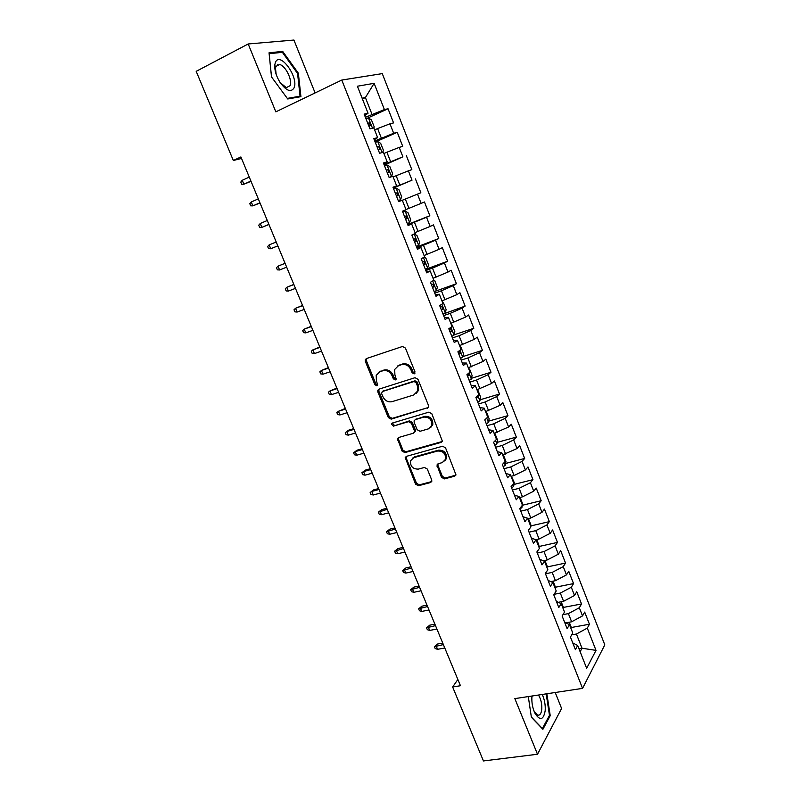 <?xml version="1.0" encoding="UTF-8"?>
<svg xmlns="http://www.w3.org/2000/svg" width="801" height="801" viewBox="0 0 801 801"><rect width="100%" height="100%" fill="white"/><g stroke="black" fill="none" stroke-linecap="round" stroke-linejoin="round"><path stroke-width="1.2" d="M414.177 373.887L414.988 371.864L405.406 348.055L402.462 346.493L366.417 358.568L365.306 359.659L365.356 361.431L374.888 384.72L376.891 385.802L377.692 385.021L376.41 380.825L376.21 375.339L379.864 371.744L382.848 370.773C386.883 369.942 389.967 371.604 392.1 375.769L393.331 378.803L395.364 379.904L396.195 379.073L394.903 374.868L394.683 369.461L398.477 365.677L401.511 364.685C405.616 363.834 408.75 365.516 410.893 369.722L412.125 372.785L414.177 373.887M277.797 64.561L278.388 65.141M441.471 477.286L444.375 478.898L454.678 476.184L455.969 474.863L445.546 447.839L442.613 446.227L406.397 456.36L405.206 457.541L415.569 484.144L418.412 485.746L430.558 482.542L431.799 481.301L431.689 479.879L427.303 469.066L424.43 467.464L418.392 469.106C412.885 469.166 410.242 466.412 410.482 460.855L413.716 457.661L437.566 451.033C443.073 450.883 445.777 453.596 445.666 459.163L442.242 462.628L438.227 463.719L436.966 464.98L441.471 477.286L442.372 476.405L445.266 478.007L455.859 475.183M457.862 679.498L452.635 686.998L460.455 685.736L240.901 156.946L233.331 160.48L241.522 158.448M452.635 686.998L483.444 760.95L537.501 754.252L561.601 708.474L555.213 692.505M315.103 92.926L293.927 40.05L248.19 43.975L275.834 111.86L341.787 80.06L582.557 688.369L514.843 698.612L537.501 754.252M248.19 43.975L196.195 71.329L233.331 160.48M427.344 408.29L428.595 407.018L428.495 405.466L417.962 379.284L415.028 377.702L378.933 389.166L377.782 390.287L377.852 391.969L388.335 417.581L391.188 419.153L428.385 407.479M431.829 413.737L442.352 441.121L441.081 442.412L404.865 452.615L402.022 451.033L397.496 438.658L398.688 437.486L413.206 433.271L414.427 432.059L414.327 430.517L411.374 423.238L408.48 421.656L393.381 426.142L391.319 423.919L392.14 423.118L428.895 412.145L431.829 413.737M341.787 80.06L382.277 73.612L604.805 644.885L582.557 688.369M366.217 118.728L388.044 108.766L384.4 109.577L374.127 83.324L357.406 86.228L368.049 113.251L364.135 114.122L369.952 128.871L373.817 127.89L377.641 137.622L373.817 138.663L379.594 153.301L383.379 152.16L387.183 161.822L383.429 163.024L389.166 177.552L392.87 176.26L396.645 185.852L392.971 187.214L398.658 201.642L402.292 200.19L406.037 209.712L402.442 211.224L408.099 225.552L411.644 223.95L415.369 233.411L411.854 235.073L417.461 249.291L420.946 247.539L424.64 256.931L421.196 258.743L426.763 272.871L430.167 270.968L433.842 280.29L430.467 282.252L435.994 296.28L439.328 294.227L442.983 303.489L439.679 305.602L445.166 319.529L448.43 317.336L452.054 326.528L448.82 328.78L454.277 342.608L457.461 340.275L461.066 349.406L457.902 351.799L463.318 365.536L466.442 363.053L470.007 372.125L466.923 374.658L472.3 388.295L475.353 385.681L478.898 394.683L475.874 397.356L481.221 410.903L484.204 408.15L487.729 417.091L484.765 419.904L490.072 433.351L492.995 430.467L496.49 439.349L493.606 442.292L498.873 455.649L501.716 452.625L505.201 461.446L502.377 464.53L507.604 477.796L510.387 474.643L513.841 483.404L511.088 486.607L516.285 499.794L519.008 496.5L522.432 505.211L519.739 508.545L524.905 521.631L527.559 518.217L530.963 526.868L528.33 530.332L533.466 543.328L536.049 539.794L539.433 548.375L536.87 551.969L541.967 564.875L544.49 561.221L547.854 569.751L545.351 573.456L550.407 586.282L552.87 582.497L556.214 590.968L553.771 594.803L558.798 607.548L561.201 603.644L564.515 612.054L562.132 616.009L567.128 628.665L569.471 624.64L572.765 633L570.442 637.075L575.398 649.641L577.691 645.506L572.745 642.903M388.044 108.766L393.571 122.903L389.977 123.815L393.671 133.276L374.728 140.976M375.168 142.077L397.246 132.305L393.671 133.276M397.246 132.305L402.733 146.353L399.208 147.414L402.883 156.806L383.999 164.475M384.28 165.176L402.883 156.806M406.377 155.694L411.834 169.642L408.38 170.853L412.024 180.175L393.211 187.824M393.321 188.115L412.024 180.175M415.449 178.913L420.865 192.771L417.481 194.122L421.106 203.384L405.977 209.542M407.679 224.49L429.837 215.739L424.46 201.982L421.106 203.384M429.837 215.739L426.532 217.241L430.127 226.443L415.058 232.61M416.57 247.028L438.758 238.558L433.411 224.891L430.127 226.443M438.758 238.558L435.514 240.19L439.088 249.331L424.089 255.529M425.401 269.416L447.609 261.216L442.302 247.639L439.088 249.331M447.609 261.216L444.435 262.988L447.979 272.07L433.051 278.277M434.843 291.414L456.4 283.724L451.133 270.237L447.979 272.07M456.4 283.724L453.296 285.637L456.82 294.648L441.952 300.886M443.033 314.102L465.131 306.082L459.904 292.685L456.82 294.648M465.131 306.082L462.087 308.125L465.591 317.086L450.793 323.334M454.057 334.848L473.812 328.29L468.615 314.983L465.591 317.086M473.812 328.29L470.828 330.473L474.312 339.364L459.574 345.621M462.808 356.625L482.432 350.347L477.266 337.131L474.312 339.364M482.432 350.347L479.519 352.66L482.973 361.491L468.295 367.769M471.489 378.272L490.993 372.255L485.857 359.128L482.973 361.491M490.993 372.255L488.139 374.698L491.574 383.479L476.965 389.767M480.109 399.779L499.494 394.022L494.397 380.976L491.574 383.479M499.494 394.022L496.7 396.595L500.114 405.306L485.566 411.624M488.67 421.146L507.934 415.639L502.878 402.683L500.114 405.306M507.934 415.639L505.211 418.342L508.605 427.003L494.117 433.321M497.161 442.382L516.335 437.116L511.298 424.25L508.605 427.003M516.335 437.116L513.671 439.949L517.035 448.55L502.607 454.888M505.591 463.479L524.665 458.452L519.669 445.666L517.035 448.55M524.665 458.452L522.062 461.406L525.406 469.947L514.082 475.524L511.048 476.305M513.962 484.445L532.945 479.649L527.989 466.953L525.406 469.947M532.945 479.649L530.402 482.723L533.726 491.213L522.462 496.84L519.428 497.581M522.402 505.251L541.176 500.715L536.249 488.089L533.726 491.213M541.176 500.715L538.693 503.899L541.997 512.34L530.793 518.007L527.749 518.718M530.602 525.967L549.346 521.631L544.45 509.096L541.997 512.34M549.346 521.631L546.923 524.945L550.207 533.326L539.063 539.033L535.919 539.744M538.733 546.552L557.476 542.417L552.6 529.962L550.207 533.326M557.476 542.417L555.103 545.851L558.357 554.172L547.283 559.929L543.358 560.77M546.873 566.998L565.536 563.073L560.7 550.698L558.357 554.172M565.536 563.073L563.233 566.617L566.467 574.888L555.443 580.685L550.838 581.626M554.953 587.313L573.556 583.589L568.75 571.293L566.467 574.888M573.556 583.589L571.303 587.243L574.517 595.463L563.564 601.311L558.347 602.312M562.993 607.498L581.526 603.974L576.75 591.759L574.517 595.463M581.526 603.974L579.323 607.749L582.517 615.909L571.624 621.796L565.856 622.848M570.963 627.563L589.436 624.239L584.69 612.094L582.517 615.909M589.436 624.239L587.293 628.114L596.004 650.372L586.662 668.294L577.691 645.506M569.471 624.64L564.585 622.227M578.973 648.76L582.017 648.239L576.43 634.032L571.704 634.863M587.293 628.114L576.43 634.032M596.004 650.372L582.017 648.239L580.134 651.704M561.201 603.644L556.375 601.401M571.624 621.796L568.4 613.616L562.963 614.637M579.323 607.749L568.4 613.616M552.87 582.497L548.104 580.445M563.564 601.311L560.32 593.08L554.092 594.302M571.303 587.243L560.32 593.08M544.49 561.221L539.784 559.348M555.443 580.685L552.189 572.405L545.481 573.786M563.233 566.617L552.189 572.405M536.049 539.794L531.403 538.112M547.283 559.929L543.999 551.589L537.291 553.05M555.103 545.851L543.999 551.589M527.559 518.217L522.973 516.735M539.063 539.033L535.759 530.642L529.06 532.174M546.923 524.945L535.759 530.642M519.008 496.5L514.482 495.218M530.793 518.007L527.469 509.556L520.77 511.158M538.693 503.899L527.469 509.556M510.387 474.643L505.932 473.551M522.462 496.84L519.118 488.33L512.42 490.002M530.402 482.723L519.118 488.33M501.716 452.625L497.331 451.734M514.082 475.524L510.708 466.963L504.019 468.705M522.062 461.406L510.708 466.963M492.995 430.467L488.66 429.777M505.641 454.077L502.247 445.456L495.569 447.268M513.671 439.949L502.247 445.456M484.204 408.15L479.939 407.669M497.151 432.48L493.736 423.799L487.058 425.691M505.211 418.342L493.736 423.799M475.353 385.681L471.158 385.401M488.6 410.743L485.156 402.002L478.487 403.974M496.7 396.595L485.156 402.002M466.442 363.053L462.317 362.993M479.989 388.855L476.525 380.054L469.857 382.107M488.139 374.698L476.525 380.054M457.461 340.275L453.416 340.425M471.318 366.818L467.834 357.967L461.176 360.09M479.519 352.66L467.834 357.967M448.43 317.336L444.445 317.697M398.808 365.446L397.967 365.717M462.598 344.64L459.083 335.729L452.425 337.932M470.828 330.473L459.083 335.729M439.328 294.227L435.424 294.818M453.807 322.312L450.282 313.331L443.624 315.614M462.087 308.125L450.282 313.331M430.167 270.968L426.332 271.779M444.966 299.824L441.411 290.783L434.763 293.156M453.296 285.637L441.411 290.783M420.946 247.539L417.181 248.58M436.064 277.186L432.48 268.085L425.842 270.538M444.435 262.988L432.48 268.085M411.644 223.95L407.959 225.221M427.093 254.398L423.489 245.236L416.86 247.759M435.514 240.19L423.489 245.236M418.072 231.449L414.437 222.217L407.809 224.831M426.532 217.241L414.437 222.217M396.645 185.852L393.081 187.494M408.981 208.34L405.326 199.049L402.322 200.27M417.481 194.122L405.326 199.049M387.183 161.822L383.699 163.704M399.829 185.071L396.145 175.719L393.151 176.981M408.38 170.853L396.145 175.719M377.641 137.622L374.247 139.744M390.608 161.642L386.903 152.22L383.909 153.522M399.208 147.414L386.903 152.22M368.049 113.251L364.725 115.614M381.326 138.052L377.601 128.56L374.608 129.912M389.977 123.815L377.601 128.56M362.412 98.954L365.406 97.562L362.122 98.203M384.4 109.577L365.396 117.306M371.984 114.293L365.406 97.562L374.127 83.324M300.926 96.661L298.352 73.211L282.693 51.404L269.036 52.796L271.499 76.916L287.729 98.974L300.926 96.661M528.3 696.58L531.373 717.205L542.898 729.3L550.227 715.663L546.853 693.776M432.64 425.071L432.099 425.221M414.958 373.216L413.096 372.075L411.864 369.011C409.722 364.815 406.608 363.143 402.502 363.994L401.511 364.685M397.436 366.127L402.502 363.994M378.923 372.155L383.859 370.072C387.894 369.241 390.968 370.903 393.101 375.058L394.332 378.092L396.125 379.233M366.608 358.508L366.397 360.75L375.909 383.999L377.641 385.141M379.003 389.136L378.863 391.238L389.326 416.81L392.18 418.372L428.285 407.519M416.089 382.638L414.037 381.526L382.347 391.539L381.586 393.501L382.878 396.655C384.981 400.76 388.044 402.432 392.059 401.671L413.737 394.963L417.671 390.998L417.391 385.852L416.089 382.638L417.051 381.907L415.008 380.805L414.037 381.526M382.718 391.268L415.008 380.805M416.079 393.591L418.623 390.247L418.352 385.121L417.391 385.852M417.051 381.907L418.352 385.121M398.618 437.516L398.568 439.399L402.983 450.202L405.827 451.784L442.202 441.511M414.267 432.43L415.379 431.258L415.278 429.716L412.325 422.447L409.441 420.865L393.381 426.142M392.34 423.058L394.362 425.351M428.495 428.835L431.849 425.441C432.059 419.704 429.366 416.931 423.759 417.121L415.308 419.634L414.087 420.845L414.187 422.407L417.141 429.706L420.034 431.288L428.495 428.835M430.778 427.414L432.78 424.64C432.991 418.913 430.297 416.15 424.71 416.34L423.759 417.121M415.218 419.654L424.71 416.34M437.997 463.799L437.987 465.551L442.372 476.405M444.755 460.996L446.568 458.302C446.668 452.745 443.974 450.032 438.477 450.182L437.566 451.033M412.355 458.282L414.668 456.82L438.477 450.182M406.277 456.4L406.257 458.212L416.5 483.263L419.344 484.855L431.709 481.571M297.582 73.592L298.352 73.211M280.51 52.526L282.693 51.404M549.236 715.804L550.227 715.663M373.827 127.93L374.227 126.938L371.444 119.9L368.42 118.037L365.987 118.808M368.871 126.137L370.262 125.657L369.421 122.793L367.759 123.304M250.903 181.036L243.874 184.21L241.692 184.24L240.791 182.077L242.242 180.295L243.874 184.21L251.033 181.336M242.242 180.295L249.271 177.101M382.638 152.39L383.429 150.318L380.675 143.319L377.692 141.557L375.289 142.378M378.152 149.657L379.524 149.156L378.713 146.313L377.041 146.843M259.935 202.773L252.886 205.857L250.693 205.847L249.802 203.694L251.274 201.972L252.886 205.857L260.015 202.983M251.274 201.972L258.312 198.868M389.146 177.522L391.479 176.54L392.57 173.537L389.837 166.588L386.893 164.926L384.52 165.787M391.479 176.54L389.116 177.432M387.374 173.016L388.725 172.495L387.944 169.662L386.272 170.223M268.896 224.38L261.847 227.364L259.644 227.324L258.753 225.181L260.235 223.509L261.847 227.364L268.946 224.5M260.235 223.509L267.294 220.495M294.037 87.91C299.053 77.547 279.939 50.904 275.434 62.328L274.813 64.681C274.373 70.017 276.075 75.865 279.929 82.223C286.227 90.833 290.923 92.736 294.037 87.91M280.24 82.693L286.337 87.649L290.042 85.717C292.725 80.32 285.456 65.492 279.599 64.531L275.955 66.383L275.484 68.155L276.145 74.333M277.717 64.591L278.327 65.171M271.529 76.956L269.156 53.697L282.383 52.335L297.561 73.462L300.055 96.19L287.309 98.403M298.022 97.171L300.055 96.19M531.984 696.019L531.934 696.52C531.514 702.577 532.575 708.264 535.118 713.571C540.104 720.98 543.458 720.039 545.181 710.737C545.551 705.01 544.57 699.583 542.257 694.467M534.127 711.408L537.501 715.093C539.814 715.653 541.246 713.721 541.776 709.296C542.057 703.799 540.945 699.043 538.452 695.038M532.204 695.989L531.844 697.631M546.182 693.876L549.476 715.353L542.377 728.56L531.343 716.965M400.59 199.669L398.257 200.6L400.59 199.669L401.651 196.595L398.928 189.687L396.044 188.125L393.691 189.036M396.775 192.901L395.424 193.441L397.106 192.861L397.867 195.674L396.525 196.215M277.807 245.837L270.748 248.741L268.535 248.66L267.654 246.528L269.146 244.906L270.748 248.741L277.827 245.867M269.146 244.906L276.215 241.992M405.126 211.174L402.803 212.135L405.126 211.174L407.969 212.635L410.663 219.494L409.671 222.558L405.196 211.204M409.671 222.558L407.329 223.619M405.616 219.254L406.948 218.703L406.207 215.9L404.525 216.5M285.056 263.299L278.007 266.162L279.589 269.977L286.668 267.164M279.589 269.977L277.376 269.857L276.495 267.744L278.007 266.162L285.076 263.339M416.35 246.468L418.633 245.436L419.624 242.232L416.941 235.434L414.147 234.052L412.034 234.983M414.147 234.052L413.326 234.373M414.878 238.828L413.556 239.399L414.878 238.828M414.638 242.142L415.959 241.562L415.248 238.778M293.827 284.425L286.798 287.289L288.38 291.083L295.469 288.36M288.38 291.083L286.147 290.923L285.276 288.831L286.798 287.289L293.887 284.555M424.069 257.231L425.852 258.062L428.515 264.831L427.554 268.095L425.301 269.166M423.609 264.871L424.91 264.27L424.22 261.496L422.538 262.147M302.548 305.421L295.539 308.285L297.111 312.05L304.21 309.416M297.111 312.05L294.878 311.859L294.007 309.777L295.539 308.285L302.638 305.632M433.782 280.15L434.713 280.55L437.356 287.269L436.425 290.593L434.192 291.714M432.51 287.439L433.812 286.828L433.131 284.065L431.449 284.735M311.209 326.287L304.23 329.151L305.792 332.886L312.891 330.342M305.792 332.886L303.549 332.665L302.678 330.583L304.23 329.151L311.339 326.578M445.236 312.941L446.127 309.556L443.504 302.888L442.593 302.508M441.361 309.867L442.643 309.236L441.992 306.483L440.3 307.183M319.819 347.013L312.861 349.877L314.413 353.601L321.531 351.128M314.413 353.601L312.16 353.331L311.299 351.269L312.861 349.877L319.979 347.394M451.343 324.725L452.235 325.066L454.848 331.694L453.987 335.148L451.804 336.35M450.142 332.135L451.414 331.484L450.783 328.75L449.091 329.471M328.37 367.619L321.441 370.483L322.983 374.177L330.102 371.794M322.983 374.177L320.72 373.877L319.869 371.824L321.441 370.483L328.56 368.08M460.034 346.793L460.915 347.103L463.509 353.692L462.668 357.196L460.525 358.437M458.873 354.252L460.134 353.591L459.514 350.868M336.871 388.095L329.972 390.948L331.494 394.623L338.633 392.32M331.494 394.623L329.231 394.292L328.38 392.25L329.972 390.948L337.101 388.635M468.665 368.71L469.536 368.991L472.109 375.529L471.308 379.103L469.176 380.385M467.544 376.23L468.785 375.549L468.705 373.196M345.321 408.44L338.443 411.293L339.954 414.948L347.103 412.725M339.954 414.948L337.682 414.578L336.841 412.555L338.443 411.293L345.581 409.061M477.246 390.488L478.097 390.738L480.65 397.236L479.879 400.86L477.776 402.182M476.154 398.057L477.386 397.356L477.676 395.764M353.712 428.655L348.615 430.197L346.863 431.519L348.365 435.143L355.524 433.001M348.365 435.143L346.092 434.743L345.251 432.73L346.863 431.519L354.012 429.366M485.766 412.115L486.597 412.345L489.141 418.793L488.4 422.477L486.327 423.839M485.276 419.424L486.287 418.452M356.725 455.208L354.442 454.778L353.601 452.775L356.956 450.232L355.223 451.604L356.725 455.208L363.884 453.156M353.601 452.775L355.223 451.604L362.382 449.541M356.956 450.232L362.062 448.75M397.576 438.457L398.387 438.217M494.227 433.601L495.048 433.802L497.581 440.21L496.86 443.944L494.808 445.356M365.036 475.163L362.733 474.693L361.912 472.71L365.246 470.147L363.544 471.579L365.036 475.163L372.205 473.181M361.912 472.71L363.544 471.579L370.713 469.586M365.246 470.147L370.352 468.725M502.638 454.948L503.449 455.118L505.952 461.486L505.271 465.281L503.238 466.723M373.286 494.988L370.983 494.487L370.162 492.515L373.476 489.942L371.804 491.424L373.286 494.988L380.465 493.086M370.162 492.515L371.804 491.424L378.983 489.511M373.476 489.942L378.593 488.57M511.368 476.225L514.272 482.623L513.621 486.467L511.619 487.949M381.496 514.693L379.183 514.152L378.362 512.199L381.666 509.616L380.024 511.148L381.496 514.693L388.675 512.86M378.362 512.199L387.203 509.316M381.666 509.616L386.783 508.305M522.252 505.431L521.912 507.524L519.939 509.046M522.332 504.95L522.542 503.619L520.099 497.411M389.646 534.267L387.334 533.706L386.523 531.754L389.797 529.171L388.185 530.753L389.646 534.267L396.835 532.525M386.523 531.754L395.374 528.99M389.797 529.171L394.923 527.909M530.262 527.799L528.96 529.511M530.552 525.836L530.763 524.485L528.43 518.557M397.757 553.731L395.434 553.141L394.623 551.208L397.887 548.605L396.305 550.237L397.757 553.731L404.956 552.059M394.623 551.208L403.494 548.555M397.887 548.605L403.013 547.393M538.723 546.582L538.923 545.211L536.7 539.564M405.817 573.085L403.484 572.455L402.683 570.532L405.917 567.919L404.365 569.611L405.817 573.085L413.016 571.483M402.683 570.532L411.564 567.999M405.917 567.919L411.053 566.768M546.843 567.188L547.033 565.806L544.92 560.44M413.817 592.309L411.484 591.659L410.683 589.736L413.907 587.113L412.385 588.855L413.817 592.309L421.026 590.788M410.683 589.736L419.594 587.323M413.907 587.113L419.053 586.022M554.913 587.674L555.093 586.272L553.08 581.166M421.777 611.423L419.434 610.742L418.643 608.83L421.847 606.207L420.345 607.989L421.777 611.423L428.996 609.972M418.643 608.83L427.564 606.527M421.847 606.207L426.993 605.155M562.923 608.019L563.093 606.597L561.191 601.771M429.686 630.427L427.344 629.706L426.553 627.814L429.747 625.17L428.265 627.013L429.686 630.427L436.915 629.045M426.553 627.814L435.494 625.621M429.747 625.17L434.893 624.169M570.893 628.234L571.053 626.803L569.251 622.237M437.556 649.311L435.193 648.56L434.412 646.677L437.586 644.024L436.144 645.916L437.556 649.311L444.785 647.999M434.412 646.677L443.374 644.595M437.586 644.024L442.743 643.083M411.864 369.011L410.893 369.722M399.469 364.986L398.477 365.677M394.332 378.092L393.331 378.803M393.101 375.058L392.1 375.769M383.859 370.072L382.848 370.773M380.886 371.043L379.864 371.744M375.909 383.999L374.888 384.72M366.397 360.75L365.356 361.431M413.096 372.075L412.125 372.785M392.18 418.372L391.188 419.153M389.326 416.81L388.335 417.581M378.863 391.238L377.852 391.969M383.359 390.798L382.347 391.539M441.992 441.581L441.081 442.412M405.827 451.784L404.865 452.615M402.983 450.202L402.022 451.033M398.568 439.399L397.586 440.21M415.278 429.716L414.327 430.517M412.325 422.447L411.374 423.238M409.441 420.865L408.48 421.656M416.27 418.843L415.308 419.634M437.987 465.551L437.076 466.422M414.668 456.82L413.716 457.661M431.469 481.651L430.558 482.542M419.344 484.855L418.412 485.746M416.5 483.263L415.569 484.144M406.257 458.212L405.296 459.053M455.559 475.293L454.678 476.184M445.266 478.007L444.375 478.898M372.495 128.23L368.5 118.087M367.809 123.434L369.141 122.823M382.077 152.55L377.762 141.607M377.081 146.933L378.422 146.343M391.509 176.47L386.973 164.966M386.292 170.273L387.634 169.702M400.62 199.589L396.115 188.165M405.606 219.234L406.948 218.703M418.653 245.356L414.217 234.092M414.618 242.082L415.959 241.562M427.584 268.015L423.459 257.552M423.569 264.771L424.91 264.27M436.445 290.513L432.69 280.961M432.46 287.309L433.812 286.828M445.256 312.861L441.852 304.21M441.291 309.697L442.643 309.236M454.007 335.058L450.943 327.299M450.062 331.934L451.414 331.484M462.698 357.106L459.984 350.227M458.783 354.022L460.134 353.591M471.328 379.013L468.955 372.986M467.434 375.969L468.785 375.549M479.899 400.77L477.867 395.604M476.034 397.757L477.386 397.356M488.42 422.377L486.718 418.052M496.88 443.854L495.499 440.36M505.281 465.181L504.23 462.507M513.641 486.367L512.9 484.505M521.932 507.423L521.511 506.352M559.549 602.873L559.258 602.142M567.799 623.809L567.318 622.587M366.347 358.978L365.306 359.659M378.803 389.556L377.782 390.287M418.623 390.247L417.671 390.998M398.477 437.847L397.496 438.658M415.379 431.258L414.427 432.059M392.31 423.138L391.319 423.919M432.78 424.64L431.849 425.441M437.877 464.119L436.966 464.98M446.568 458.302L445.666 459.163M406.157 456.7L405.206 457.541M367.839 123.514L369.421 122.793M377.111 147.014L378.713 146.313M386.322 170.353L387.944 169.662M275.484 68.155L274.813 64.681M534.137 711.418L535.118 713.571M395.464 193.542L397.106 192.861M404.545 216.56L406.207 215.9M422.838 262.017L424.22 261.496M432.099 284.435L433.131 284.065M441.141 306.783L441.992 306.483M450.042 329.001L450.783 328.75"/></g></svg>
